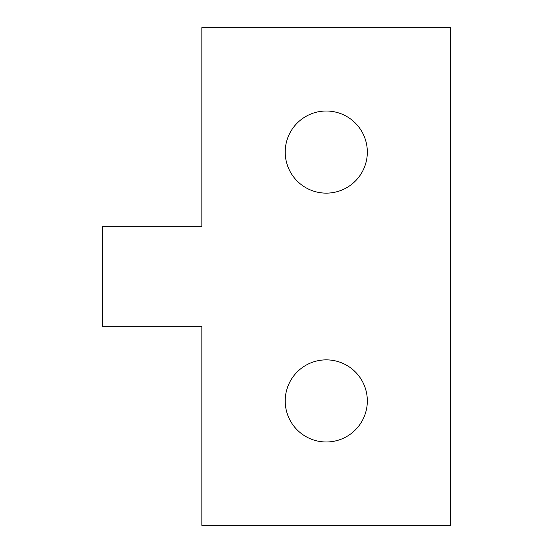<?xml version="1.0" encoding="UTF-8"?>
<svg xmlns="http://www.w3.org/2000/svg" width="553" height="553" viewBox="0 0 553 553"><rect width="100%" height="100%" fill="white"/><g stroke="black" fill="none" stroke-linecap="round" stroke-linejoin="round"><path stroke-width="0.83" d="M367.33 400.925A41.06 41.06 0 0 0 326.27 359.865A41.06 41.06 0 0 0 285.21 400.925A41.06 41.06 0 0 0 326.27 441.985A41.06 41.06 0 0 0 367.33 400.925M367.33 152.075A41.06 41.06 0 0 0 326.27 111.015A41.06 41.06 0 0 0 285.21 152.075A41.06 41.06 0 0 0 326.27 193.135A41.06 41.06 0 0 0 367.33 152.075M201.845 27.65L201.845 226.73L102.305 226.73L102.305 326.27L201.845 326.27L201.845 525.35L450.695 525.35L450.695 27.65L201.845 27.65"/></g></svg>
